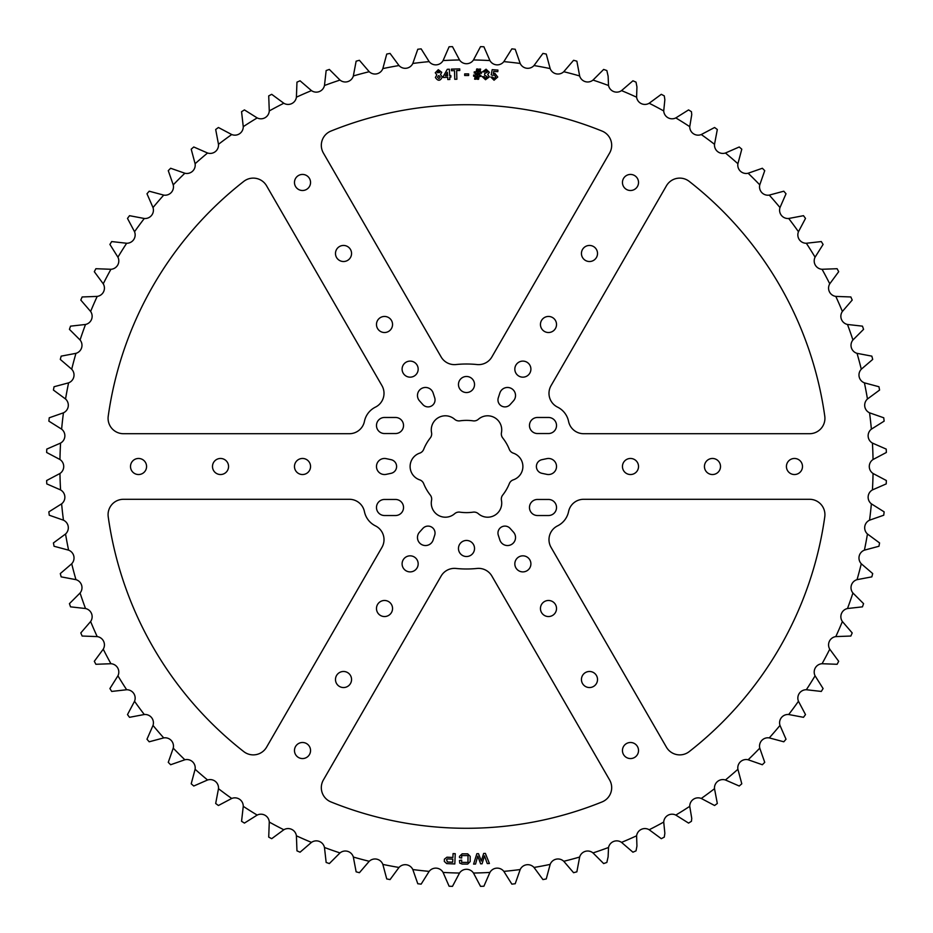 <?xml version="1.0" encoding="UTF-8"?>
<svg xmlns="http://www.w3.org/2000/svg" width="933" height="933" viewBox="0 0 933 933"><rect width="100%" height="100%" fill="white"/><g stroke="black" fill="none" stroke-linecap="round" stroke-linejoin="round"><path stroke-width="1.4" d="M609.622 779.988A15.371 15.371 0 0 1 602.065 801.925A361.794 361.794 0 0 1 330.935 801.925A15.371 15.371 0 0 1 323.378 779.988L441.122 576.058A15.371 15.371 0 0 1 456.004 568.454A102.49 102.49 0 0 0 476.996 568.454A15.371 15.371 0 0 1 491.878 576.058L609.622 779.988M602.065 131.075A15.371 15.371 0 0 1 609.622 153.012L491.878 356.942A15.371 15.371 0 0 1 476.996 364.546A102.49 102.49 0 0 0 456.004 364.546A15.371 15.371 0 0 1 441.122 356.942L323.378 153.012A15.371 15.371 0 0 1 330.935 131.075A361.794 361.794 0 0 1 602.065 131.075M809.552 499.295A15.371 15.371 0 0 1 824.772 516.812A361.794 361.794 0 0 1 689.207 751.625A15.371 15.371 0 0 1 666.43 747.193L551.053 547.356A15.371 15.371 0 0 1 557.561 525.874A20.503 20.503 0 0 0 568.57 511.599A15.371 15.371 0 0 1 583.638 499.295L809.552 499.295M824.772 416.188A15.371 15.371 0 0 1 809.552 433.705L583.638 433.705A15.371 15.371 0 0 1 568.57 421.401A20.503 20.503 0 0 0 557.561 407.126A15.371 15.371 0 0 1 551.053 385.644L666.43 185.807A15.371 15.371 0 0 1 689.207 181.375A361.794 361.794 0 0 1 824.772 416.188M228.562 466.5A8.035 8.035 0 0 1 220.526 474.535A8.035 8.035 0 0 1 212.491 466.5A8.035 8.035 0 0 1 220.526 458.465A8.035 8.035 0 0 1 228.562 466.5M310.549 466.5A8.035 8.035 0 0 1 302.514 474.535A8.035 8.035 0 0 1 294.478 466.5A8.035 8.035 0 0 1 302.514 458.465A8.035 8.035 0 0 1 310.549 466.5M310.549 182.471A8.035 8.035 0 0 1 302.514 190.507A8.035 8.035 0 0 1 294.478 182.471A8.035 8.035 0 0 1 302.514 174.436A8.035 8.035 0 0 1 310.549 182.471M351.554 253.484A8.035 8.035 0 0 1 343.519 261.52A8.035 8.035 0 0 1 335.483 253.484A8.035 8.035 0 0 1 343.519 245.449A8.035 8.035 0 0 1 351.554 253.484M384.011 393.341A15.371 15.371 0 0 0 381.947 385.644L266.57 185.807A15.371 15.371 0 0 0 243.793 181.375A361.794 361.794 0 0 0 108.228 416.188A15.371 15.371 0 0 0 123.448 433.705L349.362 433.705A15.371 15.371 0 0 0 364.43 421.401A20.503 20.503 0 0 1 375.439 407.126A15.371 15.371 0 0 0 384.011 393.341M375.439 525.874A15.371 15.371 0 0 1 381.947 547.356L266.57 747.193A15.371 15.371 0 0 1 243.793 751.625A361.794 361.794 0 0 1 108.228 516.812A15.371 15.371 0 0 1 123.448 499.295L349.362 499.295A15.371 15.371 0 0 1 364.43 511.599A20.503 20.503 0 0 0 375.439 525.874M392.548 324.486A8.035 8.035 0 0 1 384.513 332.521A8.035 8.035 0 0 1 376.477 324.486A8.035 8.035 0 0 1 384.513 316.45A8.035 8.035 0 0 1 392.548 324.486M146.574 466.5A8.035 8.035 0 0 1 138.539 474.535A8.035 8.035 0 0 1 130.503 466.5A8.035 8.035 0 0 1 138.539 458.465A8.035 8.035 0 0 1 146.574 466.5M392.548 608.514A8.035 8.035 0 0 1 384.513 616.55A8.035 8.035 0 0 1 376.477 608.514A8.035 8.035 0 0 1 384.513 600.479A8.035 8.035 0 0 1 392.548 608.514M351.554 679.516A8.035 8.035 0 0 1 343.519 687.551A8.035 8.035 0 0 1 335.483 679.516A8.035 8.035 0 0 1 343.519 671.48A8.035 8.035 0 0 1 351.554 679.516M310.549 750.529A8.035 8.035 0 0 1 302.514 758.564A8.035 8.035 0 0 1 294.478 750.529A8.035 8.035 0 0 1 302.514 742.493A8.035 8.035 0 0 1 310.549 750.529M704.438 466.5A8.035 8.035 0 0 0 712.474 474.535A8.035 8.035 0 0 0 720.509 466.5A8.035 8.035 0 0 0 712.474 458.465A8.035 8.035 0 0 0 704.438 466.5M622.451 466.5A8.035 8.035 0 0 0 630.486 474.535A8.035 8.035 0 0 0 638.522 466.5A8.035 8.035 0 0 0 630.486 458.465A8.035 8.035 0 0 0 622.451 466.5M622.451 182.471A8.035 8.035 0 0 0 630.486 190.507A8.035 8.035 0 0 0 638.522 182.471A8.035 8.035 0 0 0 630.486 174.436A8.035 8.035 0 0 0 622.451 182.471M581.446 253.484A8.035 8.035 0 0 0 589.481 261.52A8.035 8.035 0 0 0 597.517 253.484A8.035 8.035 0 0 0 589.481 245.449A8.035 8.035 0 0 0 581.446 253.484M540.452 324.486A8.035 8.035 0 0 0 548.487 332.521A8.035 8.035 0 0 0 556.523 324.486A8.035 8.035 0 0 0 548.487 316.45A8.035 8.035 0 0 0 540.452 324.486M786.426 466.5A8.035 8.035 0 0 0 794.461 474.535A8.035 8.035 0 0 0 802.497 466.5A8.035 8.035 0 0 0 794.461 458.465A8.035 8.035 0 0 0 786.426 466.5M540.452 608.514A8.035 8.035 0 0 0 548.487 616.55A8.035 8.035 0 0 0 556.523 608.514A8.035 8.035 0 0 0 548.487 600.479A8.035 8.035 0 0 0 540.452 608.514M581.446 679.516A8.035 8.035 0 0 0 589.481 687.551A8.035 8.035 0 0 0 597.517 679.516A8.035 8.035 0 0 0 589.481 671.48A8.035 8.035 0 0 0 581.446 679.516M622.451 750.529A8.035 8.035 0 0 0 630.486 758.564A8.035 8.035 0 0 0 638.522 750.529A8.035 8.035 0 0 0 630.486 742.493A8.035 8.035 0 0 0 622.451 750.529M501.336 433.927A6.519 6.519 0 0 0 502.724 437.962A46.125 46.125 0 0 1 509.336 449.391A6.519 6.519 0 0 0 513.29 453.146A14.088 14.088 0 0 1 513.29 479.854A6.519 6.519 0 0 0 509.336 483.609A46.125 46.125 0 0 1 502.724 495.038A6.519 6.519 0 0 0 501.453 500.356A14.088 14.088 0 0 1 478.337 513.698A6.519 6.519 0 0 0 473.101 512.147A46.125 46.125 0 0 1 459.899 512.147A6.519 6.519 0 0 0 454.663 513.698A14.088 14.088 0 0 1 431.547 500.356A6.519 6.519 0 0 0 430.276 495.038A46.125 46.125 0 0 1 423.664 483.609A6.519 6.519 0 0 0 419.71 479.854A14.088 14.088 0 0 1 419.71 453.146A6.519 6.519 0 0 0 423.664 449.391A46.125 46.125 0 0 1 430.276 437.962A6.519 6.519 0 0 0 431.547 432.644A14.088 14.088 0 0 1 454.663 419.302A6.519 6.519 0 0 0 459.899 420.853A46.125 46.125 0 0 1 473.101 420.853A6.519 6.519 0 0 0 478.337 419.302A14.088 14.088 0 0 1 501.453 432.644A6.519 6.519 0 0 0 501.336 433.927M402.1 369.141A8.035 8.035 0 0 0 410.135 377.165A8.035 8.035 0 0 0 418.171 369.141A8.035 8.035 0 0 0 410.135 361.106A8.035 8.035 0 0 0 402.1 369.141M402.1 563.859A8.035 8.035 0 0 0 410.135 571.894A8.035 8.035 0 0 0 418.171 563.859A8.035 8.035 0 0 0 410.135 555.835A8.035 8.035 0 0 0 402.1 563.859M435.035 533.07A6.974 6.974 0 0 0 422.882 528.405L419.535 532.125A8.035 8.035 0 0 0 421.483 544.464A8.035 8.035 0 0 0 433.145 539.985L434.696 535.227A6.974 6.974 0 0 0 435.035 533.07M395.499 499.458A8.035 8.035 0 0 1 403.534 507.494A8.035 8.035 0 0 1 395.499 515.529L384.513 515.529A8.035 8.035 0 0 1 376.477 507.494A8.035 8.035 0 0 1 384.513 499.458L395.499 499.458M396.607 466.5A6.974 6.974 0 0 0 391.079 459.677L386.18 458.639A8.035 8.035 0 0 0 376.477 466.5A8.035 8.035 0 0 0 386.18 474.361L391.079 473.323A6.974 6.974 0 0 0 396.607 466.5M395.499 417.471A8.035 8.035 0 0 1 403.534 425.506A8.035 8.035 0 0 1 395.499 433.542L384.513 433.542A8.035 8.035 0 0 1 376.477 425.506A8.035 8.035 0 0 1 384.513 417.471L395.499 417.471M435.035 399.93A6.974 6.974 0 0 0 434.696 397.773L433.145 393.015A8.035 8.035 0 0 0 421.483 388.536A8.035 8.035 0 0 0 419.535 400.875L422.882 404.595A6.974 6.974 0 0 0 435.035 399.93M530.9 369.141A8.035 8.035 0 0 1 522.865 377.165A8.035 8.035 0 0 1 514.829 369.141A8.035 8.035 0 0 1 522.865 361.106A8.035 8.035 0 0 1 530.9 369.141M530.9 563.859A8.035 8.035 0 0 1 522.865 571.894A8.035 8.035 0 0 1 514.829 563.859A8.035 8.035 0 0 1 522.865 555.835A8.035 8.035 0 0 1 530.9 563.859M546.82 458.639A8.035 8.035 0 0 1 556.523 466.5A8.035 8.035 0 0 1 546.82 474.361L541.921 473.323A6.974 6.974 0 0 1 541.921 459.677L546.82 458.639M548.487 417.471A8.035 8.035 0 0 1 556.523 425.506A8.035 8.035 0 0 1 548.487 433.542L537.501 433.542A8.035 8.035 0 0 1 529.466 425.506A8.035 8.035 0 0 1 537.501 417.471L548.487 417.471M548.487 499.458A8.035 8.035 0 0 1 556.523 507.494A8.035 8.035 0 0 1 548.487 515.529L537.501 515.529A8.035 8.035 0 0 1 529.466 507.494A8.035 8.035 0 0 1 537.501 499.458L548.487 499.458M513.465 532.125A8.035 8.035 0 0 1 508.753 545.443A8.035 8.035 0 0 1 499.855 539.985L498.304 535.227A6.974 6.974 0 0 1 510.118 528.405L513.465 532.125M499.855 393.015A8.035 8.035 0 0 1 515.529 395.499A8.035 8.035 0 0 1 513.465 400.875L510.118 404.595A6.974 6.974 0 0 1 498.304 397.773L499.855 393.015M474.535 384.513A8.035 8.035 0 0 1 466.5 392.548A8.035 8.035 0 0 1 458.465 384.513A8.035 8.035 0 0 1 466.5 376.477A8.035 8.035 0 0 1 474.535 384.513M474.535 548.487A8.035 8.035 0 0 1 466.5 556.523A8.035 8.035 0 0 1 458.465 548.487A8.035 8.035 0 0 1 466.5 540.452A8.035 8.035 0 0 1 474.535 548.487M339.997 80.075L329.349 69.439A420.083 420.083 0 0 0 326.153 70.546L324.474 85.509A406.601 406.601 0 0 1 339.997 80.075A21.471 21.471 0 0 0 340.265 80.285A8.362 8.362 0 0 0 353.245 76.284A21.471 21.471 0 0 0 353.339 75.958A406.601 406.601 0 0 1 369.223 71.713A21.471 21.471 0 0 0 369.48 71.934A8.362 8.362 0 0 0 382.717 68.914A21.471 21.471 0 0 0 382.845 68.599A406.601 406.601 0 0 1 398.997 65.543A21.471 21.471 0 0 0 399.231 65.788A8.362 8.362 0 0 0 412.666 63.759A21.471 21.471 0 0 0 412.818 63.456A406.601 406.601 0 0 1 429.157 61.625A21.471 21.471 0 0 0 429.367 61.881A8.362 8.362 0 0 0 442.907 60.867A21.471 21.471 0 0 0 443.082 60.575A406.601 406.601 0 0 1 459.514 59.957A21.471 21.471 0 0 0 459.712 60.237A8.362 8.362 0 0 0 473.288 60.237A21.471 21.471 0 0 0 473.486 59.957A406.601 406.601 0 0 1 489.918 60.575A21.471 21.471 0 0 0 490.093 60.867A8.362 8.362 0 0 0 503.633 61.881A21.471 21.471 0 0 0 503.843 61.625A406.601 406.601 0 0 1 520.182 63.456A21.471 21.471 0 0 0 520.334 63.759A8.362 8.362 0 0 0 533.769 65.788A21.471 21.471 0 0 0 534.003 65.543A406.601 406.601 0 0 1 550.155 68.599A21.471 21.471 0 0 0 550.283 68.914A8.362 8.362 0 0 0 563.52 71.934A21.471 21.471 0 0 0 563.777 71.713A406.601 406.601 0 0 1 579.661 75.958A21.471 21.471 0 0 0 579.755 76.284A8.362 8.362 0 0 0 592.735 80.285A21.471 21.471 0 0 0 593.003 80.075A406.601 406.601 0 0 1 608.526 85.509A21.471 21.471 0 0 0 608.608 85.836A8.362 8.362 0 0 0 621.25 90.804A21.471 21.471 0 0 0 621.53 90.618A406.601 406.601 0 0 1 636.598 97.195A21.471 21.471 0 0 0 636.656 97.522A8.362 8.362 0 0 0 648.89 103.411A21.471 21.471 0 0 0 649.181 103.248A406.601 406.601 0 0 1 663.725 110.934A21.471 21.471 0 0 0 663.748 111.272A8.362 8.362 0 0 0 675.515 118.059A21.471 21.471 0 0 0 675.819 117.92A406.601 406.601 0 0 1 689.744 126.666A21.471 21.471 0 0 0 689.744 127.005A8.362 8.362 0 0 0 700.963 134.655A21.471 21.471 0 0 0 701.278 134.539A406.601 406.601 0 0 1 714.515 144.3A21.471 21.471 0 0 0 714.491 144.638A8.362 8.362 0 0 0 725.116 153.105A21.471 21.471 0 0 0 725.431 153.012A406.601 406.601 0 0 1 737.898 163.73A21.471 21.471 0 0 0 737.851 164.068A8.362 8.362 0 0 0 747.811 173.305A21.471 21.471 0 0 0 748.138 173.235A406.601 406.601 0 0 1 759.765 184.862A21.471 21.471 0 0 0 759.695 185.189A8.362 8.362 0 0 0 768.932 195.149A21.471 21.471 0 0 0 769.27 195.102A406.601 406.601 0 0 1 779.988 207.569A21.471 21.471 0 0 0 779.895 207.884A8.362 8.362 0 0 0 788.362 218.509A21.471 21.471 0 0 0 788.7 218.485A406.601 406.601 0 0 1 798.461 231.722A21.471 21.471 0 0 0 798.345 232.037A8.362 8.362 0 0 0 805.995 243.256A21.471 21.471 0 0 0 806.334 243.256A406.601 406.601 0 0 1 815.08 257.181A21.471 21.471 0 0 0 814.941 257.485A8.362 8.362 0 0 0 821.728 269.252A21.471 21.471 0 0 0 822.066 269.275A406.601 406.601 0 0 1 829.752 283.819A21.471 21.471 0 0 0 829.589 284.11A8.362 8.362 0 0 0 835.478 296.344A21.471 21.471 0 0 0 835.805 296.402A406.601 406.601 0 0 1 842.382 311.47A21.471 21.471 0 0 0 842.196 311.75A8.362 8.362 0 0 0 847.164 324.392A21.471 21.471 0 0 0 847.491 324.474A406.601 406.601 0 0 1 852.925 339.997A21.471 21.471 0 0 0 852.715 340.265A8.362 8.362 0 0 0 856.716 353.245A21.471 21.471 0 0 0 857.042 353.339A406.601 406.601 0 0 1 861.287 369.223A21.471 21.471 0 0 0 861.066 369.48A8.362 8.362 0 0 0 864.086 382.717A21.471 21.471 0 0 0 864.401 382.845A406.601 406.601 0 0 1 867.457 398.997A21.471 21.471 0 0 0 867.212 399.231A8.362 8.362 0 0 0 869.241 412.666A21.471 21.471 0 0 0 869.544 412.818A406.601 406.601 0 0 1 871.375 429.157A21.471 21.471 0 0 0 871.119 429.367A8.362 8.362 0 0 0 872.133 442.907A21.471 21.471 0 0 0 872.425 443.082A406.601 406.601 0 0 1 873.043 459.514A21.471 21.471 0 0 0 872.763 459.712A8.362 8.362 0 0 0 872.763 473.288A21.471 21.471 0 0 0 873.043 473.486A406.601 406.601 0 0 1 872.425 489.918A21.471 21.471 0 0 0 872.133 490.093A8.362 8.362 0 0 0 871.119 503.633A21.471 21.471 0 0 0 871.375 503.843A406.601 406.601 0 0 1 869.544 520.182A21.471 21.471 0 0 0 869.241 520.334A8.362 8.362 0 0 0 867.212 533.769A21.471 21.471 0 0 0 867.457 534.003A406.601 406.601 0 0 1 864.401 550.155A21.471 21.471 0 0 0 864.086 550.283A8.362 8.362 0 0 0 861.066 563.52A21.471 21.471 0 0 0 861.287 563.777A406.601 406.601 0 0 1 857.042 579.661A21.471 21.471 0 0 0 856.716 579.755A8.362 8.362 0 0 0 852.715 592.735A21.471 21.471 0 0 0 852.925 593.003A406.601 406.601 0 0 1 847.491 608.526A21.471 21.471 0 0 0 847.164 608.608A8.362 8.362 0 0 0 842.196 621.25A21.471 21.471 0 0 0 842.382 621.53A406.601 406.601 0 0 1 835.805 636.598A21.471 21.471 0 0 0 835.478 636.656A8.362 8.362 0 0 0 829.589 648.89A21.471 21.471 0 0 0 829.752 649.181A406.601 406.601 0 0 1 822.066 663.725A21.471 21.471 0 0 0 821.728 663.748A8.362 8.362 0 0 0 814.941 675.515A21.471 21.471 0 0 0 815.08 675.819A406.601 406.601 0 0 1 806.334 689.744A21.471 21.471 0 0 0 805.995 689.744A8.362 8.362 0 0 0 798.345 700.963A21.471 21.471 0 0 0 798.461 701.278A406.601 406.601 0 0 1 788.7 714.515A21.471 21.471 0 0 0 788.362 714.491A8.362 8.362 0 0 0 779.895 725.116A21.471 21.471 0 0 0 779.988 725.431A406.601 406.601 0 0 1 769.27 737.898A21.471 21.471 0 0 0 768.932 737.851A8.362 8.362 0 0 0 759.695 747.811A21.471 21.471 0 0 0 759.765 748.138A406.601 406.601 0 0 1 748.138 759.765A21.471 21.471 0 0 0 747.811 759.695A8.362 8.362 0 0 0 737.851 768.932A21.471 21.471 0 0 0 737.898 769.27A406.601 406.601 0 0 1 725.431 779.988A21.471 21.471 0 0 0 725.116 779.895A8.362 8.362 0 0 0 714.491 788.362A21.471 21.471 0 0 0 714.515 788.7A406.601 406.601 0 0 1 701.278 798.461A21.471 21.471 0 0 0 700.963 798.345A8.362 8.362 0 0 0 689.744 805.995A21.471 21.471 0 0 0 689.744 806.334A406.601 406.601 0 0 1 675.819 815.08A21.471 21.471 0 0 0 675.515 814.941A8.362 8.362 0 0 0 663.748 821.728A21.471 21.471 0 0 0 663.725 822.066A406.601 406.601 0 0 1 649.181 829.752A21.471 21.471 0 0 0 648.89 829.589A8.362 8.362 0 0 0 636.656 835.478A21.471 21.471 0 0 0 636.598 835.805A406.601 406.601 0 0 1 621.53 842.382A21.471 21.471 0 0 0 621.25 842.196A8.362 8.362 0 0 0 608.608 847.164A21.471 21.471 0 0 0 608.526 847.491A406.601 406.601 0 0 1 593.003 852.925A21.471 21.471 0 0 0 592.735 852.715A8.362 8.362 0 0 0 579.755 856.716A21.471 21.471 0 0 0 579.661 857.042A406.601 406.601 0 0 1 563.777 861.287A21.471 21.471 0 0 0 563.52 861.066A8.362 8.362 0 0 0 550.283 864.086A21.471 21.471 0 0 0 550.155 864.401A406.601 406.601 0 0 1 534.003 867.457A21.471 21.471 0 0 0 533.769 867.212A8.362 8.362 0 0 0 520.334 869.241A21.471 21.471 0 0 0 520.182 869.544A406.601 406.601 0 0 1 503.843 871.375A21.471 21.471 0 0 0 503.633 871.119A8.362 8.362 0 0 0 490.093 872.133A21.471 21.471 0 0 0 489.918 872.425A406.601 406.601 0 0 1 473.486 873.043A21.471 21.471 0 0 0 473.288 872.763A8.362 8.362 0 0 0 459.712 872.763A21.471 21.471 0 0 0 459.514 873.043A406.601 406.601 0 0 1 443.082 872.425A21.471 21.471 0 0 0 442.907 872.133A8.362 8.362 0 0 0 429.367 871.119A21.471 21.471 0 0 0 429.157 871.375A406.601 406.601 0 0 1 412.818 869.544A21.471 21.471 0 0 0 412.666 869.241A8.362 8.362 0 0 0 399.231 867.212A21.471 21.471 0 0 0 398.997 867.457A406.601 406.601 0 0 1 382.845 864.401A21.471 21.471 0 0 0 382.717 864.086A8.362 8.362 0 0 0 369.48 861.066A21.471 21.471 0 0 0 369.223 861.287A406.601 406.601 0 0 1 353.339 857.042A21.471 21.471 0 0 0 353.245 856.716A8.362 8.362 0 0 0 340.265 852.715A21.471 21.471 0 0 0 339.997 852.925A406.601 406.601 0 0 1 324.474 847.491A21.471 21.471 0 0 0 324.392 847.164A8.362 8.362 0 0 0 311.75 842.196A21.471 21.471 0 0 0 311.47 842.382A406.601 406.601 0 0 1 296.402 835.805A21.471 21.471 0 0 0 296.344 835.478A8.362 8.362 0 0 0 284.11 829.589A21.471 21.471 0 0 0 283.819 829.752A406.601 406.601 0 0 1 269.275 822.066A21.471 21.471 0 0 0 269.252 821.728A8.362 8.362 0 0 0 257.485 814.941A21.471 21.471 0 0 0 257.181 815.08A406.601 406.601 0 0 1 243.256 806.334A21.471 21.471 0 0 0 243.256 805.995A8.362 8.362 0 0 0 232.037 798.345A21.471 21.471 0 0 0 231.722 798.461A406.601 406.601 0 0 1 218.485 788.7A21.471 21.471 0 0 0 218.509 788.362A8.362 8.362 0 0 0 207.884 779.895A21.471 21.471 0 0 0 207.569 779.988A406.601 406.601 0 0 1 195.102 769.27A21.471 21.471 0 0 0 195.149 768.932A8.362 8.362 0 0 0 185.189 759.695A21.471 21.471 0 0 0 184.862 759.765A406.601 406.601 0 0 1 173.235 748.138A21.471 21.471 0 0 0 173.305 747.811A8.362 8.362 0 0 0 164.068 737.851A21.471 21.471 0 0 0 163.73 737.898A406.601 406.601 0 0 1 153.012 725.431A21.471 21.471 0 0 0 153.105 725.116A8.362 8.362 0 0 0 144.638 714.491A21.471 21.471 0 0 0 144.3 714.515A406.601 406.601 0 0 1 134.539 701.278A21.471 21.471 0 0 0 134.655 700.963A8.362 8.362 0 0 0 127.005 689.744A21.471 21.471 0 0 0 126.666 689.744A406.601 406.601 0 0 1 117.92 675.819A21.471 21.471 0 0 0 118.059 675.515A8.362 8.362 0 0 0 111.272 663.748A21.471 21.471 0 0 0 110.934 663.725A406.601 406.601 0 0 1 103.248 649.181A21.471 21.471 0 0 0 103.411 648.89A8.362 8.362 0 0 0 97.522 636.656A21.471 21.471 0 0 0 97.195 636.598A406.601 406.601 0 0 1 90.618 621.53A21.471 21.471 0 0 0 90.804 621.25A8.362 8.362 0 0 0 85.836 608.608A21.471 21.471 0 0 0 85.509 608.526A406.601 406.601 0 0 1 80.075 593.003A21.471 21.471 0 0 0 80.285 592.735A8.362 8.362 0 0 0 76.284 579.755A21.471 21.471 0 0 0 75.958 579.661A406.601 406.601 0 0 1 71.713 563.777A21.471 21.471 0 0 0 71.934 563.52A8.362 8.362 0 0 0 68.914 550.283A21.471 21.471 0 0 0 68.599 550.155A406.601 406.601 0 0 1 65.543 534.003A21.471 21.471 0 0 0 65.788 533.769A8.362 8.362 0 0 0 63.759 520.334A21.471 21.471 0 0 0 63.456 520.182A406.601 406.601 0 0 1 61.625 503.843A21.471 21.471 0 0 0 61.881 503.633A8.362 8.362 0 0 0 60.867 490.093A21.471 21.471 0 0 0 60.575 489.918A406.601 406.601 0 0 1 59.957 473.486A21.471 21.471 0 0 0 60.237 473.288A8.362 8.362 0 0 0 60.237 459.712A21.471 21.471 0 0 0 59.957 459.514A406.601 406.601 0 0 1 60.575 443.082A21.471 21.471 0 0 0 60.867 442.907A8.362 8.362 0 0 0 61.881 429.367A21.471 21.471 0 0 0 61.625 429.157A406.601 406.601 0 0 1 63.456 412.818A21.471 21.471 0 0 0 63.759 412.666A8.362 8.362 0 0 0 65.788 399.231A21.471 21.471 0 0 0 65.543 398.997A406.601 406.601 0 0 1 68.599 382.845A21.471 21.471 0 0 0 68.914 382.717A8.362 8.362 0 0 0 71.934 369.48A21.471 21.471 0 0 0 71.713 369.223A406.601 406.601 0 0 1 75.958 353.339A21.471 21.471 0 0 0 76.284 353.245A8.362 8.362 0 0 0 80.285 340.265A21.471 21.471 0 0 0 80.075 339.997A406.601 406.601 0 0 1 85.509 324.474A21.471 21.471 0 0 0 85.836 324.392A8.362 8.362 0 0 0 90.804 311.75A21.471 21.471 0 0 0 90.618 311.47A406.601 406.601 0 0 1 97.195 296.402A21.471 21.471 0 0 0 97.522 296.344A8.362 8.362 0 0 0 103.411 284.11A21.471 21.471 0 0 0 103.248 283.819A406.601 406.601 0 0 1 110.934 269.275A21.471 21.471 0 0 0 111.272 269.252A8.362 8.362 0 0 0 118.059 257.485A21.471 21.471 0 0 0 117.92 257.181A406.601 406.601 0 0 1 126.666 243.256A21.471 21.471 0 0 0 127.005 243.256A8.362 8.362 0 0 0 134.655 232.037A21.471 21.471 0 0 0 134.539 231.722A406.601 406.601 0 0 1 144.3 218.485A21.471 21.471 0 0 0 144.638 218.509A8.362 8.362 0 0 0 153.105 207.884A21.471 21.471 0 0 0 153.012 207.569A406.601 406.601 0 0 1 163.73 195.102A21.471 21.471 0 0 0 164.068 195.149A8.362 8.362 0 0 0 173.305 185.189A21.471 21.471 0 0 0 173.235 184.862A406.601 406.601 0 0 1 184.862 173.235A21.471 21.471 0 0 0 185.189 173.305A8.362 8.362 0 0 0 195.149 164.068A21.471 21.471 0 0 0 195.102 163.73A406.601 406.601 0 0 1 207.569 153.012A21.471 21.471 0 0 0 207.884 153.105A8.362 8.362 0 0 0 218.509 144.638A21.471 21.471 0 0 0 218.485 144.3A406.601 406.601 0 0 1 231.722 134.539A21.471 21.471 0 0 0 232.037 134.655A8.362 8.362 0 0 0 243.256 127.005A21.471 21.471 0 0 0 243.256 126.666A406.601 406.601 0 0 1 257.181 117.92A21.471 21.471 0 0 0 257.485 118.059A8.362 8.362 0 0 0 269.252 111.272A21.471 21.471 0 0 0 269.275 110.934A406.601 406.601 0 0 1 283.819 103.248A21.471 21.471 0 0 0 284.11 103.411A8.362 8.362 0 0 0 296.344 97.522A21.471 21.471 0 0 0 296.402 97.195A406.601 406.601 0 0 1 311.47 90.618A21.471 21.471 0 0 0 311.75 90.804A8.362 8.362 0 0 0 324.392 85.836A21.471 21.471 0 0 0 324.474 85.509M311.47 90.618L300.064 80.798A420.083 420.083 0 0 0 296.962 82.151L296.402 97.195M283.819 103.248L271.701 94.315A420.083 420.083 0 0 0 268.716 95.889L269.275 110.934M257.181 117.92L244.434 109.907A420.083 420.083 0 0 0 241.565 111.703L243.256 126.666M243.256 806.334L241.565 821.297A420.083 420.083 0 0 0 244.434 823.093L257.181 815.08M269.275 822.066L268.716 837.111A420.083 420.083 0 0 0 271.701 838.685L283.819 829.752M296.402 835.805L296.962 850.849A420.083 420.083 0 0 0 300.064 852.202L311.47 842.382M324.474 847.491L326.153 862.454A420.083 420.083 0 0 0 329.349 863.561L339.997 852.925M737.898 163.73L741.793 149.198A420.083 420.083 0 0 0 739.228 146.982L725.431 153.012M714.515 144.3L717.314 129.512A420.083 420.083 0 0 0 714.585 127.494L701.278 134.539M689.744 126.666L691.75 114.584L691.435 111.703A420.083 420.083 0 0 0 688.566 109.907L675.819 117.92M663.725 110.934L664.856 99.714L664.284 95.889A420.083 420.083 0 0 0 661.299 94.315L649.181 103.248M636.598 97.195L636.936 86.897L636.038 82.151A420.083 420.083 0 0 0 632.936 80.798L621.53 90.618M608.526 85.509L608.118 76.191L606.847 70.546A420.083 420.083 0 0 0 603.651 69.439L593.003 80.075M593.003 852.925L603.651 863.561A420.083 420.083 0 0 0 606.847 862.454L608.118 856.809L608.526 847.491M621.53 842.382L632.936 852.202A420.083 420.083 0 0 0 636.038 850.849L636.936 846.103L636.598 835.805M649.181 829.752L661.299 838.685A420.083 420.083 0 0 0 664.284 837.111L664.856 833.286L663.725 822.066M675.819 815.08L688.566 823.093A420.083 420.083 0 0 0 691.435 821.297L691.75 818.416L689.744 806.334M701.278 798.461L714.585 805.506A420.083 420.083 0 0 0 717.314 803.488L714.515 788.7M725.431 779.988L739.228 786.018A420.083 420.083 0 0 0 741.793 783.802L737.898 769.27M475.562 864.04L473.602 864.11L476.845 853.718L478.501 853.66L481.323 861.031L483.656 853.45L485.37 853.392L489.405 863.491L487.271 863.573L484.484 855.818L482.093 863.783L480.658 863.841L477.754 856.086L475.562 864.04M477.253 79.258L477.836 76.343L476.483 76.308L475.888 79.223L474.605 79.188L475.2 76.273L473.602 76.226L473.637 75.037L475.433 75.083L475.842 73.101L474.221 73.054L474.256 71.853L476.098 71.899L476.693 68.984L477.964 69.019L477.369 71.934L478.734 71.981L479.329 69.065L480.612 69.1L480.017 72.016L481.556 72.051L481.521 73.252L479.772 73.206L479.364 75.188L480.938 75.235L480.903 76.436L479.119 76.378L478.536 79.293L477.253 79.258M459.724 68.89L459.771 70.488L456.634 70.581L456.878 79.235L454.768 79.293L454.523 70.64L451.444 70.721L451.397 69.124L459.724 68.89M438.3 69.695L441.741 72.284L440.504 74.593L442.3 76.984C440.283 81.148 437.985 81.311 435.396 77.474L436.819 74.862L435.268 72.751L438.3 69.695M459.491 857.614L459.502 856.331L462.173 853.823L467.701 853.847L470.197 856.377L470.174 861.579L467.666 864.098L462.127 864.075L459.724 863.095L459.479 860.483L461.672 860.121L461.672 862.372L467.981 862.395L468.004 855.584L461.695 855.561L461.683 858.033L459.491 857.614M444.306 861.404L444.4 859.2L446.942 857.205L452.902 857.462L453.065 853.613L455.257 853.707L454.814 863.958L446.662 863.608L444.306 861.404M449.333 69.205L449.659 75.596L450.814 75.538L450.896 77.136L449.741 77.194L449.846 79.457L447.817 79.562L447.712 77.287L443.513 77.509L443.362 76.261L447.28 69.31L449.333 69.205M468.634 73.905L468.634 75.503L464.681 75.503L464.681 73.905L468.634 73.905M484.589 75.13L484.67 73.532L487.341 72.214L486.023 70.803L484.6 71.923L482.571 71.818L486.058 69.205L489.37 72.319L487.714 74.453L489.3 76.914L485.533 79.713L482.198 76.599L484.227 76.693L485.661 78.127L487.271 76.798L484.589 75.13M492.799 75.363L491.213 74.838L492.181 69.66L497.907 70.068L497.79 71.666L493.72 71.374L493.312 73.625L494.875 73.334L497.744 77.031L494.047 80.226L490.793 77.019L492.799 77.171L494.152 78.629L495.715 76.821L494.21 74.885L492.799 75.363M873.043 459.514L886.35 452.482A420.083 420.083 0 0 0 886.222 449.1L872.425 443.082M872.425 489.918L886.222 483.9A420.083 420.083 0 0 0 886.35 480.518L873.043 473.486M869.544 520.182L883.749 515.214A420.083 420.083 0 0 0 884.134 511.855L871.375 503.843M864.401 550.155L878.944 546.26A420.083 420.083 0 0 0 879.574 542.936L867.457 534.003M857.042 579.661L871.83 576.862A420.083 420.083 0 0 0 872.705 573.585L861.287 563.777M847.491 608.526L862.454 606.847A420.083 420.083 0 0 0 863.561 603.651L852.925 593.003M835.805 636.598L850.849 636.038A420.083 420.083 0 0 0 852.202 632.936L842.382 621.53M822.066 663.725L837.111 664.284A420.083 420.083 0 0 0 838.685 661.299L829.752 649.181M806.334 689.744L821.297 691.435A420.083 420.083 0 0 0 823.093 688.566L815.08 675.819M788.7 714.515L803.488 717.314A420.083 420.083 0 0 0 805.506 714.585L798.461 701.278M769.27 737.898L783.802 741.793A420.083 420.083 0 0 0 786.018 739.228L779.988 725.431M748.138 759.765L762.343 764.733A420.083 420.083 0 0 0 764.733 762.343L759.765 748.138M563.777 861.287L573.585 872.705A420.083 420.083 0 0 0 576.862 871.83L579.661 857.042M534.003 867.457L542.936 879.574A420.083 420.083 0 0 0 546.26 878.944L550.155 864.401M503.843 871.375L511.855 884.134A420.083 420.083 0 0 0 515.214 883.749L520.182 869.544M473.486 873.043L480.518 886.35A420.083 420.083 0 0 0 483.9 886.222L489.918 872.425M443.082 872.425L449.1 886.222A420.083 420.083 0 0 0 452.482 886.35L459.514 873.043M412.818 869.544L417.786 883.749A420.083 420.083 0 0 0 421.145 884.134L429.157 871.375M382.845 864.401L386.74 878.944A420.083 420.083 0 0 0 390.064 879.574L398.997 867.457M353.339 857.042L356.138 871.83A420.083 420.083 0 0 0 359.415 872.705L369.223 861.287M218.485 788.7L215.686 803.488A420.083 420.083 0 0 0 218.415 805.506L231.722 798.461M195.102 769.27L191.207 783.802A420.083 420.083 0 0 0 193.772 786.018L207.569 779.988M173.235 748.138L168.267 762.343A420.083 420.083 0 0 0 170.657 764.733L184.862 759.765M153.012 725.431L146.982 739.228A420.083 420.083 0 0 0 149.198 741.793L163.73 737.898M134.539 701.278L127.494 714.585A420.083 420.083 0 0 0 129.512 717.314L144.3 714.515M117.92 675.819L109.907 688.566A420.083 420.083 0 0 0 111.703 691.435L126.666 689.744M103.248 649.181L94.315 661.299A420.083 420.083 0 0 0 95.889 664.284L110.934 663.725M90.618 621.53L80.798 632.936A420.083 420.083 0 0 0 82.151 636.038L97.195 636.598M80.075 593.003L69.439 603.651A420.083 420.083 0 0 0 70.546 606.847L85.509 608.526M71.713 563.777L60.295 573.585A420.083 420.083 0 0 0 61.17 576.862L75.958 579.661M65.543 534.003L53.426 542.936A420.083 420.083 0 0 0 54.056 546.26L68.599 550.155M61.625 503.843L48.866 511.855A420.083 420.083 0 0 0 49.251 515.214L63.456 520.182M59.957 473.486L46.65 480.518A420.083 420.083 0 0 0 46.778 483.9L60.575 489.918M60.575 443.082L46.778 449.1A420.083 420.083 0 0 0 46.65 452.482L59.957 459.514M63.456 412.818L49.251 417.786A420.083 420.083 0 0 0 48.866 421.145L61.625 429.157M68.599 382.845L54.056 386.74A420.083 420.083 0 0 0 53.426 390.064L65.543 398.997M75.958 353.339L61.17 356.138A420.083 420.083 0 0 0 60.295 359.415L71.713 369.223M85.509 324.474L70.546 326.153A420.083 420.083 0 0 0 69.439 329.349L80.075 339.997M97.195 296.402L82.151 296.962A420.083 420.083 0 0 0 80.798 300.064L90.618 311.47M110.934 269.275L95.889 268.716A420.083 420.083 0 0 0 94.315 271.701L103.248 283.819M126.666 243.256L111.703 241.565A420.083 420.083 0 0 0 109.907 244.434L117.92 257.181M144.3 218.485L129.512 215.686A420.083 420.083 0 0 0 127.494 218.415L134.539 231.722M163.73 195.102L149.198 191.207A420.083 420.083 0 0 0 146.982 193.772L153.012 207.569M184.862 173.235L170.657 168.267A420.083 420.083 0 0 0 168.267 170.657L173.235 184.862M207.569 153.012L193.772 146.982A420.083 420.083 0 0 0 191.207 149.198L195.102 163.73M231.722 134.539L218.415 127.494A420.083 420.083 0 0 0 215.686 129.512L218.485 144.3M369.223 71.713L359.415 60.295A420.083 420.083 0 0 0 356.138 61.17L353.339 75.958M398.997 65.543L390.064 53.426A420.083 420.083 0 0 0 386.74 54.056L382.845 68.599M429.157 61.625L421.145 48.866A420.083 420.083 0 0 0 417.786 49.251L412.818 63.456M459.514 59.957L452.482 46.65A420.083 420.083 0 0 0 449.1 46.778L443.082 60.575M489.918 60.575L483.9 46.778A420.083 420.083 0 0 0 480.518 46.65L473.486 59.957M520.182 63.456L515.214 49.251A420.083 420.083 0 0 0 511.855 48.866L503.843 61.625M550.155 68.599L546.26 54.056A420.083 420.083 0 0 0 542.936 53.426L534.003 65.543M579.661 75.958L576.862 61.17A420.083 420.083 0 0 0 573.585 60.295L563.777 71.713M759.765 184.862L764.733 170.657A420.083 420.083 0 0 0 762.343 168.267L748.138 173.235M779.988 207.569L786.018 193.772A420.083 420.083 0 0 0 783.802 191.207L769.27 195.102M798.461 231.722L805.506 218.415A420.083 420.083 0 0 0 803.488 215.686L788.7 218.485M815.08 257.181L823.093 244.434A420.083 420.083 0 0 0 821.297 241.565L806.334 243.256M829.752 283.819L838.685 271.701A420.083 420.083 0 0 0 837.111 268.716L822.066 269.275M842.382 311.47L852.202 300.064A420.083 420.083 0 0 0 850.849 296.962L835.805 296.402M852.925 339.997L863.561 329.349A420.083 420.083 0 0 0 862.454 326.153L847.491 324.474M861.287 369.223L872.705 359.415A420.083 420.083 0 0 0 871.83 356.138L857.042 353.339M867.457 398.997L879.574 390.064A420.083 420.083 0 0 0 878.944 386.74L864.401 382.845M871.375 429.157L884.134 421.145A420.083 420.083 0 0 0 883.749 417.786L869.544 412.818M447.525 858.896L446.592 859.713L447.385 861.987L452.703 862.209L452.832 859.13L447.525 858.896M438.953 78.617L440.248 76.996L438.72 75.561L437.414 77.194L438.953 78.617M437.309 72.692L439.723 72.529L438.417 71.293L437.309 72.692M447.315 72.319L445.368 75.806L447.63 75.701L447.315 72.319M477.125 73.136L476.728 75.118L478.081 75.153L478.489 73.171L477.125 73.136"/></g></svg>
